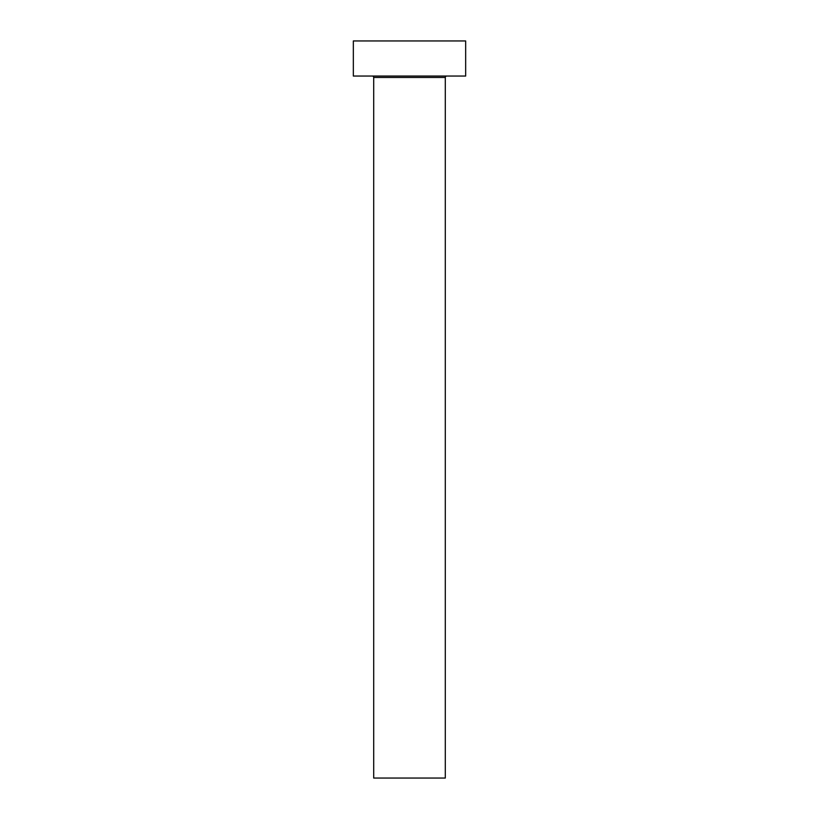 <?xml version="1.0" encoding="UTF-8"?>
<svg xmlns="http://www.w3.org/2000/svg" width="819" height="819" viewBox="0 0 819 819"><rect width="100%" height="100%" fill="white"/><g stroke="black" fill="none" stroke-linecap="round" stroke-linejoin="round"><path stroke-width="1.23" d="M445.301 77.457A1.403 1.403 0 0 1 446.703 76.054A1.403 1.403 0 0 0 445.301 77.457L373.699 77.457L373.699 778.05L445.301 778.05L445.301 77.457L445.301 778.05L373.699 778.05L373.699 77.457A1.403 1.403 0 0 0 372.297 76.054A1.403 1.403 0 0 1 373.699 77.457L445.301 77.457M353.337 40.95L353.337 76.054L465.663 76.054L465.663 40.95L353.337 40.95L353.337 76.054L465.663 76.054L465.663 40.95L353.337 40.95"/></g></svg>
